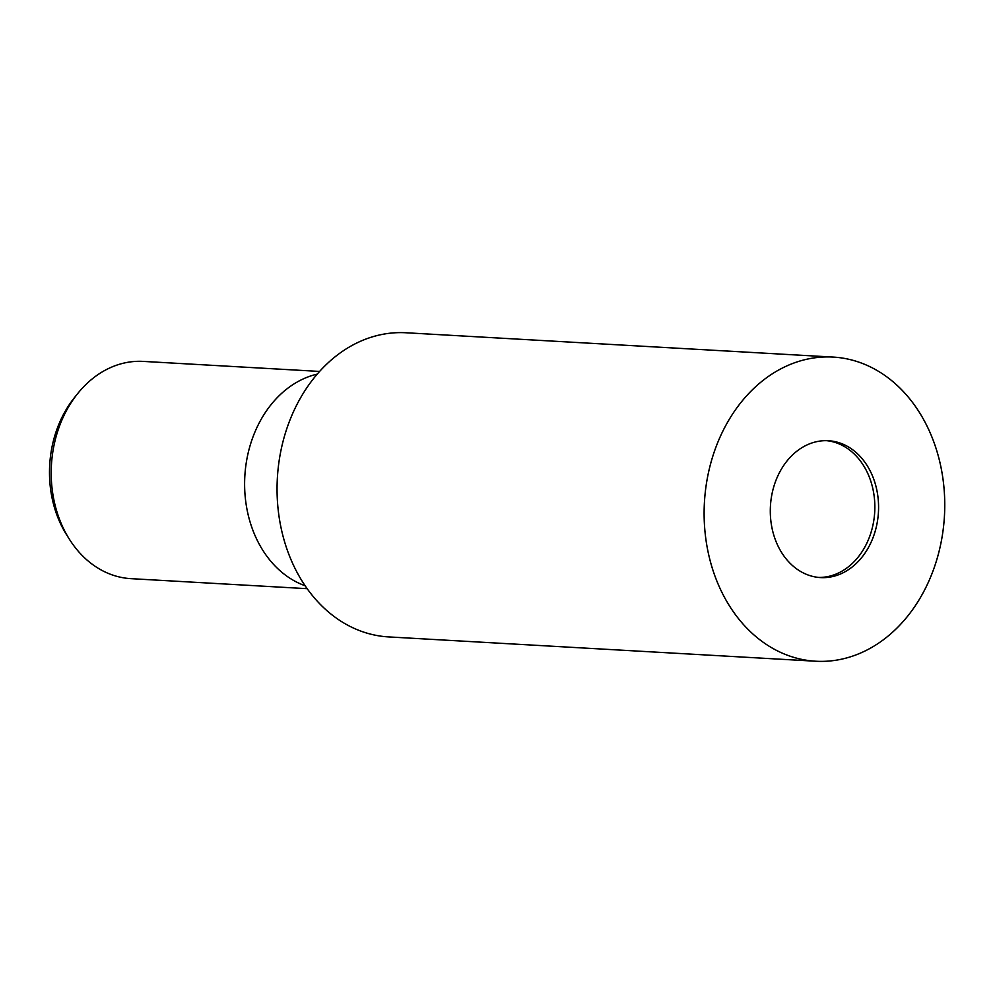 <?xml version="1.0" encoding="UTF-8"?>
<svg xmlns="http://www.w3.org/2000/svg" width="994" height="994" viewBox="0 0 994 994"><rect width="100%" height="100%" fill="white"/><g stroke="black" fill="none" stroke-linecap="round" stroke-linejoin="round"><path stroke-width="1.49" d="M317.223 374.117A108.806 85.857 93.3 0 0 244.835 476.163A108.806 85.857 93.3 0 0 305.17 585.764A108.806 85.857 93.3 0 1 244.835 476.163A108.806 85.857 93.3 0 1 317.223 374.117M319.583 371.433L143.322 361.406A108.806 85.857 93.3 0 0 77.718 393.537A108.806 85.857 93.3 0 0 69.418 539.27A108.806 85.857 93.3 0 0 128.412 578.458A108.806 85.857 93.3 0 0 130.959 578.657L307.208 588.684M77.718 393.537L74.475 397.575A102.519 80.899 93.3 0 0 66.66 534.896L69.418 539.27M818.671 577.439A68.549 54.086 93.3 0 0 874.708 512.022A68.549 54.086 93.3 0 0 826.461 440.653M818.944 577.464A68.549 54.086 93.3 0 0 820.547 577.589A68.549 54.086 93.3 0 0 878.373 513.239A68.549 54.086 93.3 0 0 829.94 440.839A68.549 54.086 93.3 0 0 828.337 440.727A68.549 54.086 93.3 0 0 770.499 505.064A68.549 54.086 93.3 0 0 818.944 577.464M833.096 357.082L406.037 332.766A152.318 120.199 93.3 0 0 277.512 475.753A152.318 120.199 93.3 0 0 385.163 636.657A152.318 120.199 93.3 0 0 388.716 636.918L815.776 661.234A152.33 120.199 93.3 0 0 944.3 518.247A152.33 120.199 93.3 0 0 836.65 357.343A152.33 120.199 93.3 0 0 833.096 357.082A152.33 120.199 93.3 0 0 704.572 500.069A152.33 120.199 93.3 0 0 812.222 660.96A152.33 120.199 93.3 0 0 815.776 661.234"/></g></svg>
